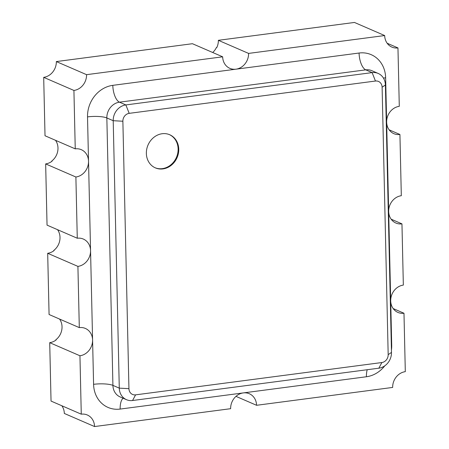 <?xml version="1.0" encoding="UTF-8"?>
<svg xmlns="http://www.w3.org/2000/svg" width="449" height="449" viewBox="0 0 449 449"><rect width="100%" height="100%" fill="white"/><g stroke="black" fill="none" stroke-linecap="round" stroke-linejoin="round"><path stroke-width="0.67" d="M378.833 368.197L132.562 400.514A14.441 12.667 -66.6 0 1 126.5 399.689A14.441 12.667 -66.6 0 1 119.282 388.138L113.21 120.708A14.441 12.667 -66.6 0 1 125.855 104.931L372.126 72.615A14.441 12.667 -66.6 0 1 378.187 73.44A14.441 12.667 -66.6 0 1 385.405 84.99L391.477 352.42A14.441 12.667 -66.6 0 1 378.833 368.197L381.858 362.539L135.587 394.856A7.223 6.337 -66.6 0 1 128.942 388.666L122.874 121.236A7.223 6.337 -66.6 0 1 129.194 113.35L375.465 81.033A7.223 6.337 -66.6 0 1 382.11 87.218L388.177 354.648A7.223 6.337 -66.6 0 1 381.858 362.539M178.758 149.197A18.055 15.838 113.4 0 0 169.739 134.756A18.055 15.838 113.4 0 0 148.03 145.027A18.055 15.838 113.4 0 0 155.382 167.887A18.055 15.838 113.4 0 0 178.758 149.197M384.81 365.8A28.888 25.34 -66.6 0 1 366.423 376.756L243.291 392.914A14.441 12.667 113.4 0 0 230.646 408.691L94.548 426.55A14.441 12.667 113.4 0 0 87.331 414.999A14.441 12.667 113.4 0 0 81.269 414.174L79.944 355.765A14.441 12.667 113.4 0 0 92.584 339.988A14.441 12.667 113.4 0 0 85.366 328.438A14.441 12.667 113.4 0 0 79.305 327.613L77.913 266.386A14.441 12.667 113.4 0 0 90.558 250.609A14.441 12.667 113.4 0 0 83.334 239.059A14.441 12.667 113.4 0 0 77.273 238.234L75.887 177.007A14.441 12.667 113.4 0 0 88.526 161.23A14.441 12.667 113.4 0 0 81.308 149.68A14.441 12.667 113.4 0 0 75.247 148.855L73.922 90.445A14.441 12.667 113.4 0 0 86.562 74.669L222.659 56.81A14.441 12.667 113.4 0 0 229.882 68.36A14.441 12.667 113.4 0 0 235.944 69.185A14.441 12.667 113.4 0 0 248.583 53.409L384.681 35.55A14.441 12.667 113.4 0 0 391.898 47.1A14.441 12.667 113.4 0 0 397.96 47.925L399.29 106.334A14.441 12.667 113.4 0 0 386.645 122.111A14.441 12.667 113.4 0 0 393.863 133.662A14.441 12.667 113.4 0 0 399.924 134.487L401.316 195.713A14.441 12.667 113.4 0 0 388.671 211.49A14.441 12.667 113.4 0 0 395.895 223.041A14.441 12.667 113.4 0 0 401.956 223.866L403.342 285.093A14.441 12.667 113.4 0 0 390.703 300.869A14.441 12.667 113.4 0 0 397.921 312.42A14.441 12.667 113.4 0 0 403.982 313.239L405.307 371.654A14.441 12.667 113.4 0 0 392.667 387.431L256.57 405.29A14.441 12.667 113.4 0 0 249.352 393.739A14.441 12.667 113.4 0 0 243.291 392.914L120.152 409.073A14.441 6.14 82.5 0 1 123.11 398.218M155.062 167.746A18.055 15.838 113.4 0 0 178.124 148.922A18.055 15.838 113.4 0 0 169.419 134.621M235.983 396.372L256.57 405.29M393.178 308.558L403.982 313.239M391.146 219.179L401.956 223.866M389.12 129.806L399.924 134.487M387.156 43.239L397.96 47.925M216.867 47.381L216.457 47.437L216.777 47.577A14.441 12.667 113.4 0 0 218.354 40.309L354.452 22.45L384.681 35.55M218.354 40.309L248.583 53.409M73.922 90.445L43.693 77.346A14.441 12.667 113.4 0 0 56.333 61.569L192.43 43.71L222.659 56.81M56.333 61.569L86.562 74.669M43.693 77.346L45.018 135.761L75.247 148.855M55.508 140.301A14.441 12.667 113.4 0 1 51.775 161.034L52.095 161.174A14.441 12.667 113.4 0 1 45.658 163.907L75.887 177.007M45.658 163.907L47.044 225.134L77.273 238.234M57.534 229.68A14.441 12.667 113.4 0 1 53.801 250.413L54.121 250.553A14.441 12.667 113.4 0 1 47.684 253.287L77.913 266.386M47.684 253.287L49.076 314.513L79.305 327.613M59.56 319.059A14.441 12.667 113.4 0 1 55.833 339.792L56.147 339.927A14.441 12.667 113.4 0 1 49.71 342.666L79.944 355.765M49.71 342.666L51.04 401.075L81.269 414.174M61.844 405.761A14.441 12.667 113.4 0 1 64.319 413.45L94.548 426.55M216.457 47.437A14.441 12.667 -66.6 0 1 212.697 52.494M55.833 339.792L55.839 340.162M53.801 250.413L53.813 250.783M51.775 161.034L51.781 161.404M126.5 399.689L120.136 396.933A14.441 12.667 -66.6 0 1 112.918 385.382L119.282 388.138L128.942 388.666M132.562 400.514L135.587 394.856M366.423 376.756A14.441 6.14 82.5 0 1 367.22 369.718M120.152 409.073A28.888 25.34 -66.6 0 1 93.588 384.322A14.441 3.222 178.7 0 1 112.918 385.382L106.845 117.952L113.21 120.708L122.874 121.236M391.477 352.42L388.177 354.648M93.588 384.322L87.521 116.892A28.888 25.34 -66.6 0 1 112.806 85.344L359.077 53.027A28.888 25.34 -66.6 0 1 385.64 77.772L391.708 345.202A14.441 3.222 -1.3 0 0 391.315 345.259M391.708 345.202A28.888 25.34 -66.6 0 1 391.421 350.158M87.521 116.892A14.441 3.222 178.7 0 1 106.845 117.952A14.441 12.667 -66.6 0 1 119.49 102.176L125.855 104.931L129.194 113.35M385.405 84.99L382.11 87.218M359.077 53.027A14.441 6.14 -97.5 0 0 365.761 69.859L372.126 72.615L375.465 81.033M385.64 77.772A14.441 3.222 -1.3 0 0 383.468 78.115M112.806 85.344A14.441 6.14 -97.5 0 0 119.49 102.176L365.761 69.859A14.441 12.667 -66.6 0 1 371.823 70.678L378.187 73.44"/></g></svg>
